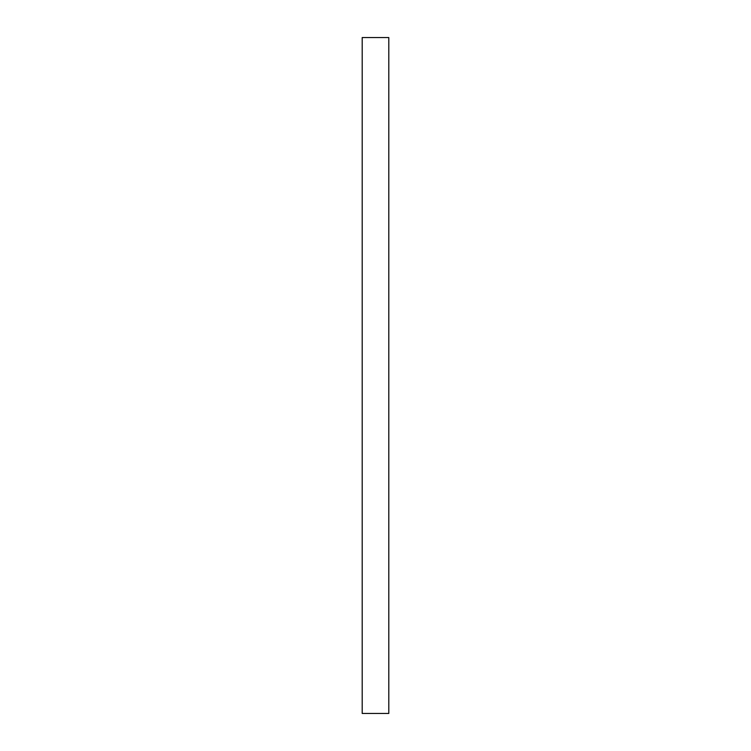 <?xml version="1.0" encoding="UTF-8"?>
<svg xmlns="http://www.w3.org/2000/svg" width="751" height="751" viewBox="0 0 751 751"><rect width="100%" height="100%" fill="white"/><g stroke="black" fill="none" stroke-linecap="round" stroke-linejoin="round"><path stroke-width="1.13" d="M388.802 375.5L388.802 713.45L362.198 713.45L362.198 37.55L388.802 37.55L388.802 375.5"/></g></svg>
